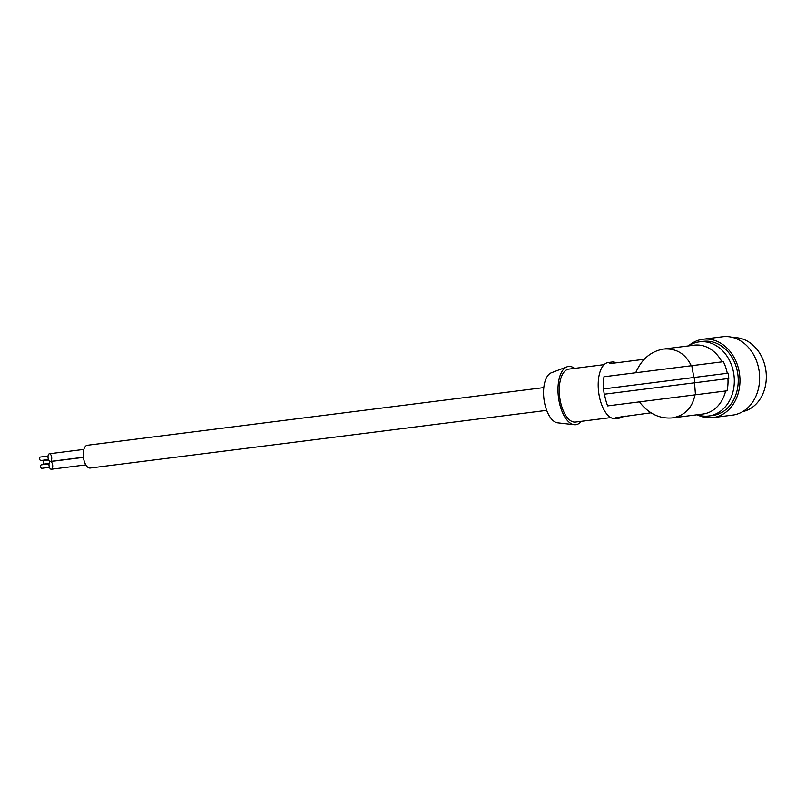 <?xml version="1.0" encoding="UTF-8"?>
<svg xmlns="http://www.w3.org/2000/svg" width="806" height="806" viewBox="0 0 806 806"><rect width="100%" height="100%" fill="white"/><g stroke="black" fill="none" stroke-linecap="round" stroke-linejoin="round"><path stroke-width="1.21" d="M688.556 345.915A37.358 30.185 82.8 0 1 699.336 341.865A37.358 30.185 82.8 0 1 733.964 375.143A37.358 30.185 82.8 0 1 708.706 415.987A37.358 30.185 82.8 0 1 697.25 414.737M708.706 415.987L712.625 415.493A37.358 30.185 -97.2 0 0 737.883 374.649A37.358 30.185 -97.2 0 0 703.255 341.361L699.336 341.865M688.465 345.925A39.494 31.908 82.8 0 1 701.885 339.407A39.494 31.908 82.8 0 1 702.993 339.245A39.494 31.908 82.8 0 1 739.505 373.742A39.494 31.908 82.8 0 1 713.995 417.448A39.494 31.908 82.8 0 1 712.887 417.609A39.494 31.908 82.8 0 1 697.16 414.758M702.993 339.245L722.639 336.767A39.494 31.908 82.8 0 1 759.161 371.264A39.494 31.908 82.8 0 1 733.641 414.959A39.494 31.908 82.8 0 1 732.543 415.12L712.887 417.609M733.389 337.643A37.358 30.185 82.8 0 1 753.882 345.996A37.358 30.185 82.8 0 1 765.7 384.341A37.358 30.185 82.8 0 1 742.729 411.594M546.69 410.365L90.212 468.024A11.475 5.4 -97.2 0 1 83.411 457.324A11.475 5.4 -97.2 0 1 87.34 445.265L543.808 387.595M610.837 417.589L575.524 422.052A26.679 12.564 -97.2 0 1 559.707 397.156A26.679 12.564 -97.2 0 1 568.835 369.108L604.147 364.644M574.547 368.382A29.348 13.823 82.8 0 0 566.971 366.841A29.348 13.823 82.8 0 0 558.457 397.308A29.348 13.823 82.8 0 0 574.275 424.712A29.348 13.823 82.8 0 0 581.237 421.326M604.5 394.184A31.484 14.83 82.8 0 0 607.643 405.892L695.467 394.799L694.54 382.81M566.971 366.841L551.324 372.795A25.379 11.959 82.8 0 0 543.969 399.141A25.379 11.959 82.8 0 0 557.641 422.828L574.275 424.712M694.953 394.859C692.294 408.027 684.707 415.705 672.194 417.911C659.368 418.908 648.437 413.559 639.4 401.882M644.216 359.295L610.575 363.546L609.407 362.982A28.281 13.319 -97.2 0 1 612.066 362.025A28.281 13.319 -97.2 0 1 614.887 362.297L618.555 362.539M621.738 416.5L621.829 417.196A28.281 13.319 -97.2 0 1 619.159 418.153L615.421 418.626A28.281 13.319 -97.2 0 1 598.657 392.23A28.281 13.319 -97.2 0 1 608.328 362.499L612.066 362.025M721.944 361.864A34.688 28.029 -97.2 0 0 694.238 345.19L663.499 349.079C676.163 348.101 685.422 353.653 691.276 365.743M727.264 373.299A36.29 29.318 -97.2 0 0 723.355 361.692L603.966 376.765A31.484 14.83 82.8 0 0 603.825 388.885M728.785 378.488A37.358 30.185 -97.2 0 0 728.12 373.188L603.583 388.925A32.552 15.334 82.8 0 0 604.248 394.215L728.785 378.488M695.467 394.799L727.032 390.809A36.29 29.318 -97.2 0 0 727.929 378.588M725.622 390.991A34.688 28.029 82.8 0 1 702.933 414.022L672.194 417.911M621.829 417.196L625.315 416.047M650.966 412.803L615.986 417.629M619.159 418.153A28.281 13.319 -97.2 0 1 616.338 417.891L616.268 417.327M635.712 372.755C641.566 359.194 650.835 351.295 663.499 349.079M694.178 377.48L694.853 382.769M691.78 365.672L693.865 377.52M49.075 463.43L44.411 464.024A1.753 0.826 -97.2 0 1 43.373 462.382A1.753 0.826 -97.2 0 1 43.967 460.538L48.642 459.944M50.345 461.445L50.345 461.445A3.869 1.824 -97.2 0 1 48.058 457.828A3.869 1.824 -97.2 0 1 49.378 453.768L49.378 453.768A3.869 1.824 -97.2 0 1 51.665 457.375A3.869 1.824 -97.2 0 1 50.345 461.445L83.411 457.264M48.471 459.551L40.743 460.528A1.753 0.826 -97.2 0 1 39.696 458.886A1.753 0.826 -97.2 0 1 40.3 457.042L48.028 456.065M51.332 469.233L51.332 469.233A3.869 1.824 -97.2 0 1 49.035 465.626A3.869 1.824 -97.2 0 1 50.365 461.556L50.365 461.556A3.869 1.824 -97.2 0 1 52.652 465.173A3.869 1.824 -97.2 0 1 51.332 469.233L85.819 464.881M49.458 467.339L41.721 468.316A1.753 0.826 -97.2 0 1 40.683 466.684A1.753 0.826 -97.2 0 1 41.287 464.84L49.015 463.863M614.887 362.297L614.978 362.992M83.864 449.405L49.378 453.768M83.421 457.385L50.365 461.556"/></g></svg>
